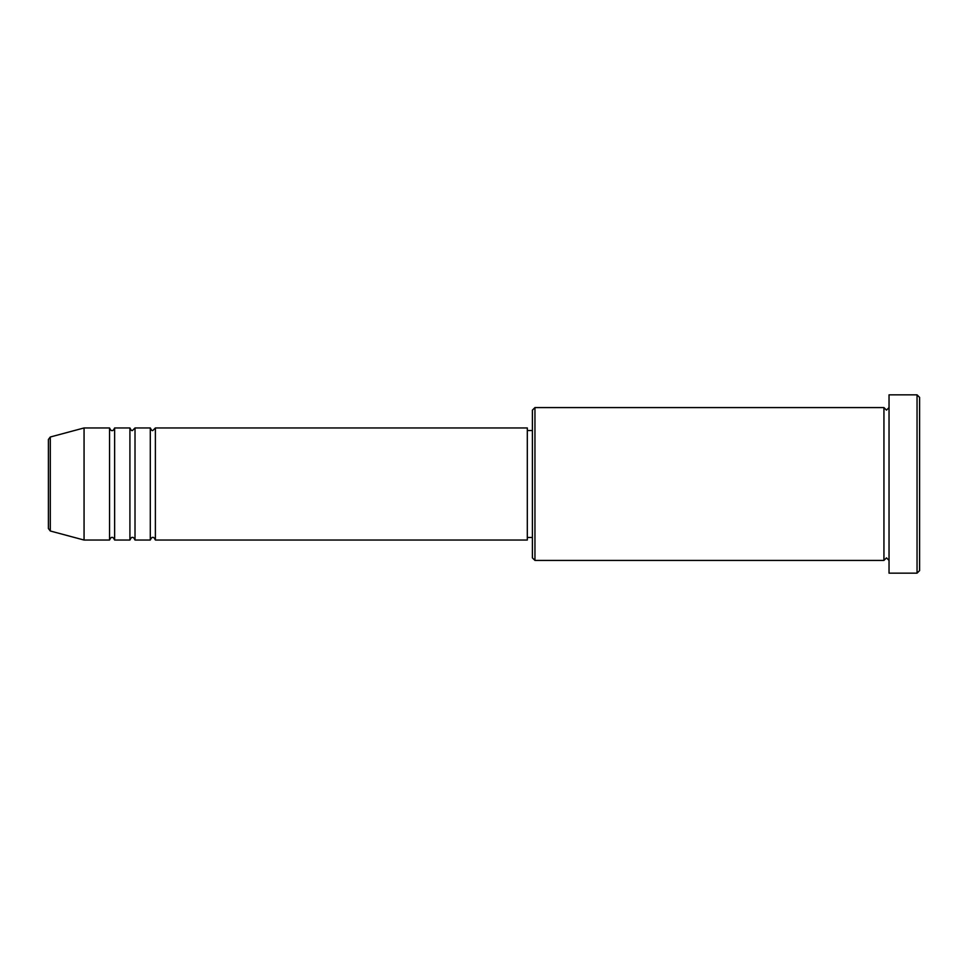 <?xml version="1.0" encoding="UTF-8"?>
<svg xmlns="http://www.w3.org/2000/svg" width="968" height="968" viewBox="0 0 968 968"><rect width="100%" height="100%" fill="white"/><g stroke="black" fill="none" stroke-linecap="round" stroke-linejoin="round"><path stroke-width="1.45" d="M48.4 528.528L48.4 439.472L50.288 437.004L50.288 530.996L48.4 528.528M155.388 427.953L155.388 540.047L527.306 540.047L527.306 427.953L155.388 427.953L152.847 430.506C152.218 431.014 151.371 430.167 150.294 427.953L150.294 540.047L135.012 540.047L135.012 427.953L150.294 427.953M129.918 427.953L129.918 540.047L114.635 540.047L114.635 427.953L129.918 427.953C130.995 430.167 131.842 431.014 132.459 430.506L135.012 427.953M109.541 427.953L109.541 540.047L84.059 540.047L84.059 427.953L109.541 427.953C110.606 430.167 111.465 431.014 112.082 430.506C112.675 431.038 113.522 430.191 114.635 427.953M534.953 560.424L532.4 557.87L532.4 410.129L534.953 407.576L534.953 560.424L883.941 560.424L883.941 407.576L886.482 410.129L889.035 407.576M917.047 394.847L919.6 397.388L919.6 570.612L917.047 573.153L917.047 394.847L889.035 394.847L889.035 573.153L917.047 573.153M527.306 537.494L532.4 537.494M50.288 530.996L84.059 540.047M50.288 437.004L84.059 427.953M534.953 407.576L883.941 407.576M527.306 430.506L532.4 430.506M889.035 560.424L886.482 557.87L883.941 560.424M114.635 540.047C113.522 537.809 112.675 536.962 112.082 537.494C111.465 536.986 110.606 537.833 109.541 540.047M135.012 540.047C133.935 537.833 133.088 536.986 132.459 537.494C131.842 536.986 130.995 537.833 129.918 540.047M155.388 540.047C154.311 537.833 153.464 536.986 152.847 537.494C152.218 536.986 151.371 537.833 150.294 540.047"/></g></svg>
